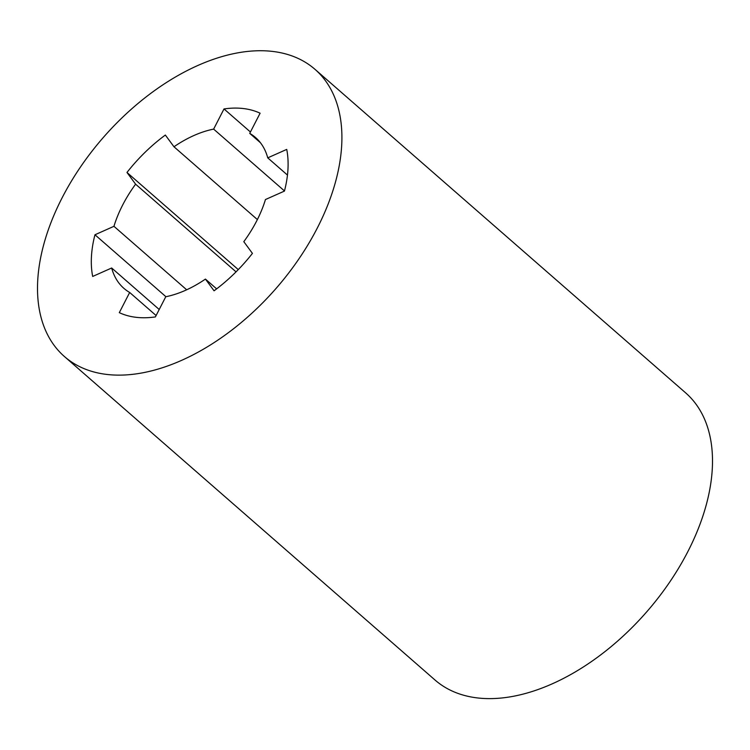 <?xml version="1.0" encoding="UTF-8"?>
<svg xmlns="http://www.w3.org/2000/svg" width="750" height="750" viewBox="0 0 750 750"><rect width="100%" height="100%" fill="white"/><g stroke="black" fill="none" stroke-linecap="round" stroke-linejoin="round"><path stroke-width="1.12" d="M317.316 228.009A190.566 114.694 -48.9 0 0 315.019 69.356A190.566 114.694 -48.9 0 0 103.294 137.503A190.566 114.694 -48.9 0 0 64.388 356.494A190.566 114.694 -48.9 0 0 317.316 228.009M94.959 234.769A123.197 74.147 -48.9 0 0 92.681 276.45L111.666 267.994A100.097 60.244 -48.9 0 0 123.881 288.337A100.097 60.244 -48.9 0 0 129.675 292.472L119.306 312.647A123.197 74.147 -48.9 0 0 155.4 316.913L165.769 296.737A100.097 60.244 -48.9 0 0 205.434 279.084L214.059 290.803A123.197 74.147 -48.9 0 0 252.431 253.387L243.806 241.669A100.097 60.244 -48.9 0 0 265.453 199.537L284.447 191.081A123.197 74.147 -48.9 0 0 286.734 149.4L267.741 157.856A100.097 60.244 -48.9 0 0 255.525 137.513A100.097 60.244 -48.9 0 0 249.731 133.378L260.1 113.203A123.197 74.147 -48.9 0 0 224.006 108.938L213.637 129.113A100.097 60.244 -48.9 0 0 173.972 146.766L165.347 135.047A123.197 74.147 -48.9 0 0 126.975 172.463L135.6 184.181A100.097 60.244 -48.9 0 0 113.953 226.312L94.959 234.769L165.919 296.709M64.388 356.494L434.972 679.978A190.566 114.694 -48.9 0 0 687.909 551.494A190.566 114.694 -48.9 0 0 685.613 392.841L315.019 69.356M113.953 226.312L186.675 289.791M111.666 267.994L159.216 309.497M135.6 184.181L236.053 271.866M126.975 172.463L238.275 269.606M173.972 146.766L257.381 219.572M213.637 129.113L284.484 190.95M224.006 108.938L250.434 132M249.731 133.378L260.409 142.706M267.741 157.856L287.466 175.078M205.434 279.084L216.638 288.863M129.675 292.472L156.113 315.544"/></g></svg>
